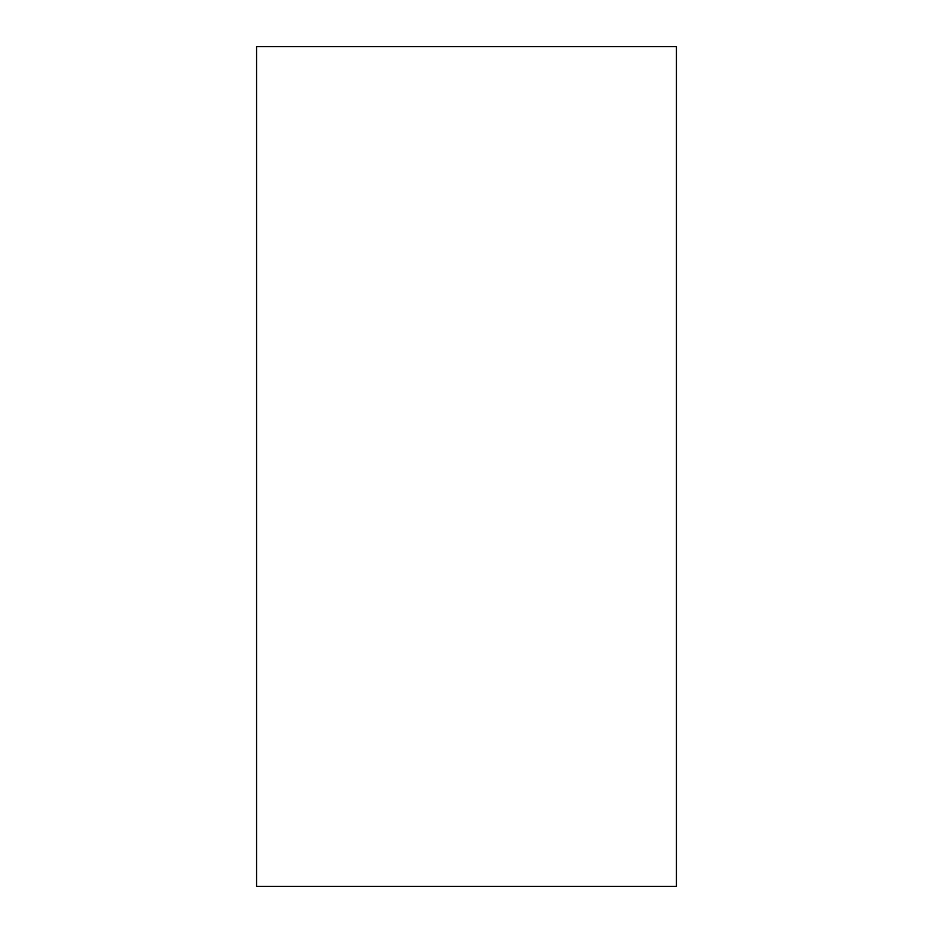 <?xml version="1.0" encoding="UTF-8"?>
<svg xmlns="http://www.w3.org/2000/svg" width="933" height="933" viewBox="0 0 933 933"><rect width="100%" height="100%" fill="white"/><g stroke="black" fill="none" stroke-linecap="round" stroke-linejoin="round"><path stroke-width="0.7" stroke-dasharray="4.67 3.5" d="M256.575 886.35L256.575 46.65L676.425 46.65L676.425 886.35L256.575 886.35"/><path stroke-width="1.4" d="M256.575 886.35L256.575 46.65L676.425 46.65L676.425 886.35L256.575 886.35"/></g></svg>
